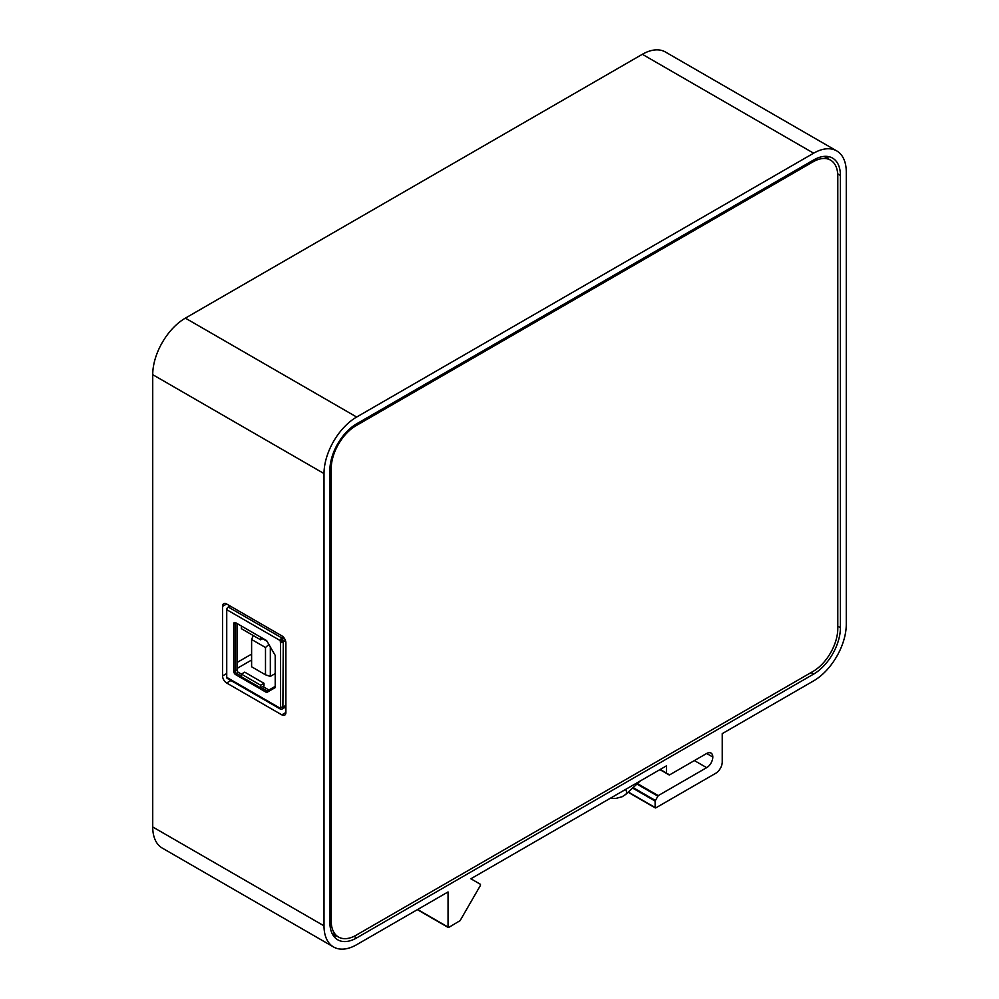 <?xml version="1.0" encoding="UTF-8"?>
<svg xmlns="http://www.w3.org/2000/svg" width="999" height="999" viewBox="0 0 999 999"><rect width="100%" height="100%" fill="white"/><g stroke="black" fill="none" stroke-linecap="round" stroke-linejoin="round"><path stroke-width="1.5" d="M840.409 627.722A37.85 21.853 -60 0 1 813.636 674.088L356.655 937.924A37.85 21.853 -60 0 1 337.737 939.797A37.85 21.853 -60 0 1 329.895 922.464L329.895 470.179A37.85 21.853 -60 0 1 356.655 423.813L813.636 159.977A37.85 21.853 -60 0 1 832.567 158.104A37.85 21.853 -60 0 1 840.409 175.437L840.409 627.722L837.799 626.223M827.022 156.393A37.85 21.853 -60 0 1 828.496 158.953M336.438 935.851A37.85 21.853 -60 0 1 333.479 935.851M694.392 760.576L706.668 767.657A8.679 5.007 120 0 0 712.811 757.03A8.679 5.007 120 0 0 711.013 753.059A8.679 5.007 120 0 0 706.668 753.483L712.811 757.03L706.668 753.483L669.592 774.887L660.202 769.467M706.668 767.657L658.241 795.616L637.412 783.591M836.725 150.911A46.166 26.648 120 0 0 813.636 153.197L356.655 417.033A46.166 26.648 120 0 0 324.013 473.563L324.013 925.861A46.166 26.648 120 0 0 333.579 946.99L162.275 848.089A46.166 26.648 120 0 1 152.722 826.96L152.722 374.662A46.166 26.648 120 0 1 185.364 318.132L642.345 54.296A46.166 26.648 120 0 1 665.421 52.01L836.725 150.911A46.166 26.648 120 0 1 846.278 172.04L846.278 624.338A46.166 26.648 120 0 1 813.636 680.868L722.24 733.641L722.24 761.987A9.228 5.332 -60 0 1 715.721 773.288L655.781 807.891L628.309 792.032M632.604 788.061L655.107 801.061L658.241 795.616M655.107 801.061L655.132 807.517M669.13 774.937L659.927 769.617M666.458 773.076L666.458 765.846L470.866 878.77L480.457 884.315L480.457 885.376L460.089 920.653L448.713 927.447L417.632 909.502M281.818 635.839A5.769 3.334 60 0 1 285.889 642.906L285.889 712.487A5.769 3.334 60 0 1 284.703 715.134A5.769 3.334 60 0 1 281.818 714.847L226.648 682.991A5.769 3.334 60 0 1 222.565 675.923L222.565 606.343A5.769 3.334 60 0 1 223.764 603.708A5.769 3.334 60 0 1 226.648 603.995L281.818 635.839M333.579 946.99A46.166 26.648 120 0 0 356.655 944.704L448.052 891.945L448.052 927.072M812.986 671.453A35.077 20.255 120 0 0 837.799 628.483L837.799 176.186A35.077 20.255 120 0 0 830.531 160.127A35.077 20.255 120 0 0 812.986 161.863L356.006 425.699A35.077 20.255 120 0 0 331.206 468.668L331.206 920.966A35.077 20.255 120 0 0 338.461 937.025A35.077 20.255 120 0 0 356.006 935.289L812.986 671.453M284.191 638.099L281.993 639.522A1.823 1.049 -120 0 1 283.279 641.745L282.892 706.967L285.889 705.531M230.082 605.981L228.284 607.03A2.185 1.261 120 0 0 226.736 609.69L226.736 677.359A2.185 1.261 120 0 0 227.185 678.358L280.781 709.302A2.185 1.261 120 0 0 281.868 709.19L285.889 706.867M283.366 637.1L281.868 637.961A2.185 1.261 120 0 0 280.319 640.634L280.319 642.12L281.606 641.383L281.868 639.447M281.606 641.083L283.279 642.045M280.319 642.12L280.582 642.27A1.636 0.949 -0 0 0 282.892 642.27M282.892 706.967A1.636 0.949 180 0 1 280.582 706.967L280.319 708.303A2.185 1.261 120 0 0 280.781 709.302M281.868 707.704L281.993 707.779A1.823 1.049 -120 0 0 282.904 707.866A1.823 1.049 -120 0 0 283.279 707.042M226.736 669.055L226.736 614.747M266.658 640.609L235.727 622.752A2.91 1.673 -120 0 0 233.679 623.938L233.679 671.128A2.91 1.673 -120 0 0 235.727 674.687L266.658 692.544L275.212 687.612L275.212 655.419L266.658 640.609M260.914 637.3L241.383 626.023L241.383 628.696L260.664 639.822L262.974 638.486M237.013 623.501L237.013 670.092A1.823 1.049 -120 0 0 238.299 672.315L241.383 674.1L241.383 676.773L260.664 687.899L262.725 686.413L268.918 689.984M266.658 692.544L267.12 691.033L275.212 686.35M233.679 623.938L236.501 623.201L235.727 622.752L236.501 623.201A1.823 1.049 -120 0 0 235.589 623.114A1.823 1.049 -120 0 0 235.215 623.938L235.215 671.128A1.823 1.049 -120 0 0 236.501 673.351L241.383 676.173M260.914 687.449L267.12 691.033M260.664 687.899L260.664 685.227L241.383 674.1L244.73 672.165L263.998 683.304L263.998 685.826L262.849 686.488M260.664 637.15L260.664 639.822M260.664 685.227L263.998 683.304M267.045 641.283L262.587 638.711M275.212 673.588L270.329 676.41L270.329 646.965M251.611 639.497L251.611 666.795L265.497 674.812L265.497 647.502L251.611 639.497L253.247 635.539M268.881 644.467L265.497 647.502M270.329 676.41L265.497 674.812M610.002 798.451L615.596 798.488L622.077 796.765L625.724 794.43A4.845 3.172 -127.6 0 0 625.761 794.405A4.845 3.172 -127.6 0 0 626.535 792.369A4.845 3.172 -127.6 0 0 625.624 789.422M813.636 674.088L811.026 672.577M840.409 175.437L837.711 173.876M356.655 937.924L353.971 936.363M636.912 784.065L657.779 796.103M655.294 800.411L633.104 787.599M222.565 606.343L226.648 603.995M222.565 675.923L226.736 673.526M226.648 682.991L230.931 680.519M281.818 714.847L285.889 712.487M152.722 374.662L324.013 473.563M185.364 318.132L356.655 417.033M642.345 54.296L813.636 153.197M152.722 826.96L324.013 925.861M812.986 161.863L811.688 161.114M356.006 425.699L354.77 424.987M331.206 468.668L329.957 467.957M331.206 920.966L329.895 920.204M283.279 641.745L285.439 640.496M281.993 639.522L284.265 638.211M228.284 607.03L281.868 637.961M280.582 642.27L280.582 706.967M226.736 677.359L280.319 708.303M226.736 609.69L280.319 640.634M235.727 674.687L238.299 672.315M233.679 671.128L237.013 670.092M237.013 668.456L251.611 660.027M237.013 662.524L251.611 654.095M628.109 792.219L655.319 807.941M417.37 909.664L448.251 927.497M830.531 160.127L824.075 156.393M338.461 937.025L332.018 933.291M282.904 707.866L285.889 706.143M625.761 794.405L640.209 781.006"/></g></svg>
